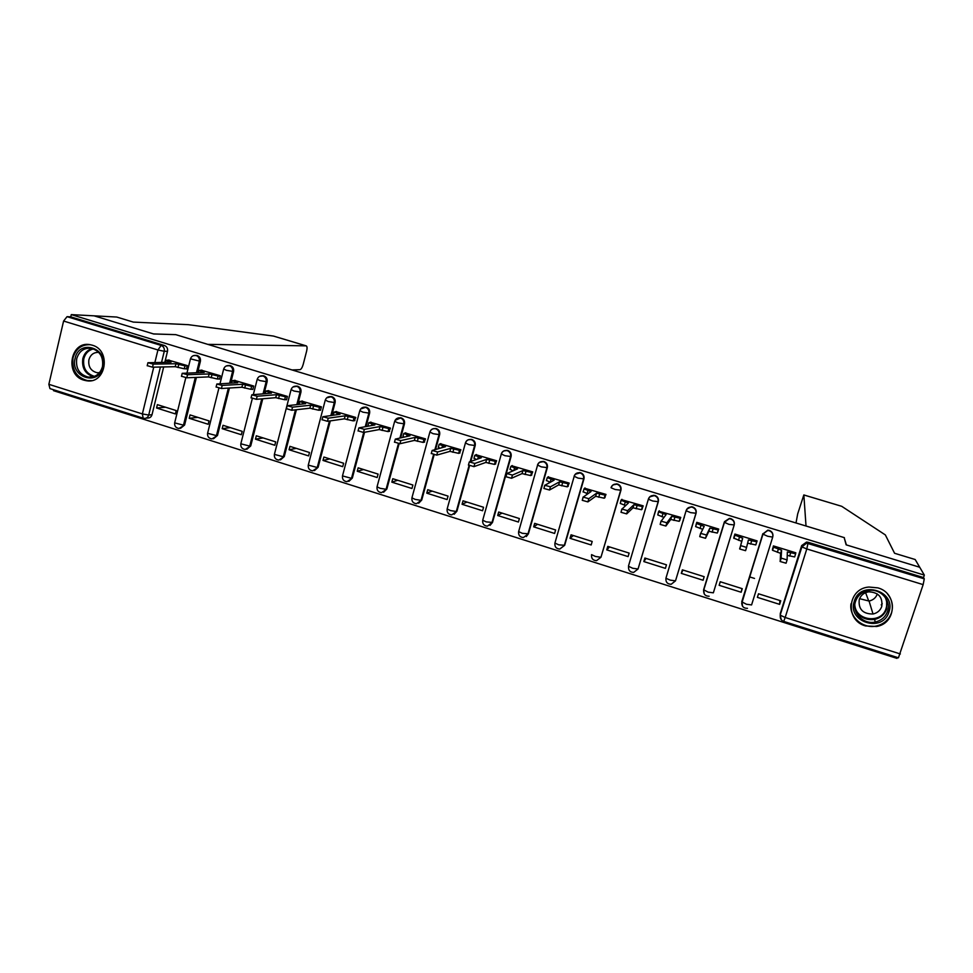 <?xml version="1.0" encoding="UTF-8"?>
<svg xmlns="http://www.w3.org/2000/svg" width="973" height="973" viewBox="0 0 973 973"><rect width="100%" height="100%" fill="white"/><g stroke="black" fill="none" stroke-linecap="round" stroke-linejoin="round"><path stroke-width="1.46" d="M197.592 372.659L200.389 361.36C200.815 358.526 199.769 356.592 197.276 355.534L195.488 355.388M230.662 383.119L233.581 371.528C234.019 368.694 232.973 366.736 230.443 365.678L228.57 365.544M264.06 393.712L267.101 381.793C267.539 378.947 266.493 376.989 263.938 375.906L261.968 375.785M297.75 404.452L300.937 392.168C301.387 389.309 300.329 387.339 297.762 386.245L295.67 386.147M331.757 415.374L335.101 402.64C335.576 399.769 334.505 397.787 331.915 396.692L329.665 396.607M366.079 426.466L369.606 413.209C370.081 410.326 369.01 408.332 366.395 407.237L363.975 407.176M400.694 437.777L404.452 423.887C404.938 420.993 403.868 418.986 401.217 417.879L398.565 417.879M435.612 449.356L439.638 434.663C440.137 431.769 439.054 429.75 436.391 428.631L433.435 428.716M470.81 461.263L475.189 445.561C475.688 442.642 474.605 440.623 471.905 439.492L468.585 439.723M490.015 525.396L492.496 522.44L511.08 456.556C511.603 453.625 510.497 451.594 507.772 450.45L503.965 450.925M526.296 536.561L528.412 533.8L547.337 467.672C547.872 464.729 546.753 462.686 544.004 461.53L539.589 462.382M560.217 548.687L564.681 545.281L583.958 478.886C584.505 475.931 583.386 473.875 580.613 472.72L575.505 474.192M611.032 487.692L611.068 487.57C611.944 485.199 613.647 484.043 616.177 484.08L617.235 484.274C620.044 485.454 621.163 487.522 620.616 490.489L600.949 557.261L620.944 490.222C621.504 487.254 620.385 485.186 617.575 484.019L613.063 484.87M648.395 499.1L628.497 565.982L648.419 499.015C649.283 496.668 650.986 495.5 653.515 495.512L654.647 495.719C657.493 496.899 658.624 498.979 658.052 501.971L638.045 568.998L658.32 501.679C658.891 498.699 657.76 496.619 654.926 495.439L649.794 496.802M686.123 510.63L665.958 578.132L686.147 510.57C687.011 508.259 688.702 507.079 691.219 507.055L692.46 507.274C695.318 508.465 696.461 510.557 695.877 513.562L675.505 580.857L696.072 513.245C696.656 510.253 695.513 508.161 692.654 506.969L691.426 506.751L686.902 509.061M713.428 592.593L734.214 524.934C734.81 521.929 733.666 519.825 730.772 518.621L729.434 518.402L724.484 521.662M772.915 536.026C773.109 533.289 771.905 531.416 769.29 530.394L767.819 530.163L762.771 534.055L767.758 530.516L769.242 530.747C772.161 531.963 773.316 534.08 772.708 537.108L767.636 536.245L762.771 534.055L741.742 601.813L746.486 604.269L751.582 604.926L772.696 537.132M865.544 625.943L876.661 626.49C896.814 623.219 897.824 593.031 877.877 587.874L868.938 587.035C847.386 588.495 844.673 620.433 865.544 625.943M83.921 380.175L86.536 380.759C106.081 384.359 111.591 350.195 92.204 345.172L90.112 344.685C70.324 340.538 64.388 375.006 83.921 380.175M53.71 389.796L53.503 390.659L896.984 658.38L897.301 657.444M142.97 418.122L49.951 388.604L48.857 384.311L63.598 321.041L67.052 316.663L70.749 316.845L164.413 345.488C166.894 346.534 167.928 348.468 167.514 351.277L164.814 362.321M163.683 366.943L152.007 414.729L148.711 415.045C147.981 417.32 146.497 418.426 144.247 418.366L143.165 418.183L142.374 413.926L153.746 367.149M292.022 369.947L299.952 369.679C301.18 369.326 302.275 367.563 303.199 364.389L306.629 351.131C307.31 348.103 307.176 346.352 306.215 345.865L273.389 336.05L188.336 324.678L133.289 322.087L116.699 317.04L71.272 314.62L924.338 575.104L919.716 567.247L846.388 544.916L844.284 538.02M175.578 334.639L153.503 333.921L94.113 315.836L153.698 333.982L175.785 334.651L844.163 537.595L846.145 544.844L919.716 567.247L915.179 559.524L894.576 553.272L885.345 534.919L841.718 506.313L803.832 494.941L797.69 513.902L796.011 522.963M70.749 316.845L71.272 314.62M780.212 616.079L780.297 613.489L801.667 545.598L801.716 546.692L806.641 543.129L924.277 578.85L923.146 584.627L898.444 657.809L783.739 621.419M924.277 578.85L923.535 577.561L924.338 575.104M795.634 553.43L795.841 552.81L773.426 545.914L772.477 549.575M779.628 604.367L780.76 600.791L758.502 593.785L757.383 597.361L779.628 604.367L779.847 600.499M741.158 592.241L742.265 588.677L720.239 581.745L719.144 585.308L741.158 592.241L741.973 588.58M755.96 544.491L757.079 540.891L734.907 534.068L733.8 537.655L734.773 535.612M719.144 585.308L720.288 581.769M681.295 573.377L703.09 580.249L704.172 576.697L682.377 569.837L681.295 573.377L683.01 570.032M717.478 532.632L718.719 529.081L696.777 522.331L696.534 523.097M695.841 525.955L696.06 525.262M643.834 561.567L665.398 568.366L666.469 564.827L644.892 558.04L643.834 561.567L646.096 558.417M679.482 520.92L680.759 517.405L658.879 511.239M606.751 549.879L628.096 556.605L629.142 553.09L607.784 546.364L606.751 549.879L609.56 546.923M641.876 509.329L643.177 505.851L621.552 499.648M570.032 538.312L591.17 544.965L592.192 541.462L571.054 534.809L570.032 538.312L573.377 535.539M604.647 497.86L605.984 494.406L584.578 488.227M533.678 526.855L554.61 533.447L555.619 529.957L534.676 523.365L533.678 526.855L537.558 524.265M567.806 486.5L569.156 483.082L547.981 476.94M497.69 515.508L518.414 522.039L519.4 518.56L498.675 512.029L497.69 515.508L502.08 513.112M531.319 475.262L532.705 471.869L511.749 465.775M462.066 504.282L482.572 510.752L483.557 507.274L463.026 500.815L462.066 504.282L466.955 502.056M495.208 464.133L496.607 460.764L475.87 454.719M426.782 493.165L447.094 499.563L448.054 496.108L427.731 489.711L426.782 493.165L432.17 491.11M459.451 453.114L460.874 449.769L440.343 443.773M391.851 482.158L411.956 488.495L412.905 485.041L392.776 478.716L391.851 482.158L397.714 480.273M424.046 442.204L425.493 438.884L405.169 432.949M357.249 471.248L377.171 477.524L378.096 474.094L358.173 467.831L357.249 471.248L363.598 469.533M388.981 431.404L390.465 428.108L370.336 422.221M323 460.448L342.715 466.663L343.627 463.245L323.887 457.042L323 460.448L329.811 458.903M354.269 420.701L355.777 417.441L335.843 411.603M289.066 449.757L308.599 455.911L309.487 452.506L289.954 446.364L289.066 449.757L296.339 448.371M319.898 410.107L320.518 410.302L321.418 406.872L301.679 401.095M255.461 439.164L274.812 445.269L275.687 441.876L256.325 435.782L255.461 439.164L263.184 437.935M285.855 399.623L286.512 399.83L287.4 396.4L267.855 390.684M222.185 428.679L241.34 434.724L242.204 431.343L223.036 425.31L222.185 428.679L230.333 427.609M252.141 389.236L252.846 389.455L253.71 386.038L234.347 380.37M189.224 418.293L208.198 424.277L209.037 420.908L190.051 414.924L189.224 418.293L197.799 417.368M218.743 378.947L219.484 379.178L220.336 375.773L201.168 370.154M156.568 408.003L175.371 413.926L176.198 410.57L157.383 404.646L156.568 408.003L165.568 407.225M185.673 368.755L186.451 368.998L187.29 365.605L168.293 360.046M196.412 377.402L184.602 425.031L179.02 428.485C175.821 427.938 174.362 426.065 174.654 422.866L183.483 425.165L195.318 377.451M229.433 388.008L217.502 435.442L211.956 438.92C208.733 438.385 207.285 436.512 207.59 433.277L216.444 435.6L228.387 388.081M262.759 398.784L250.73 445.95L245.208 449.465C241.973 448.942 240.513 447.045 240.83 443.785L249.72 446.121L261.773 398.869M296.388 409.73L284.262 456.568L278.789 460.107C275.529 459.597 274.07 457.699 274.386 454.403L283.313 456.751L295.464 409.84M330.309 420.883L318.122 467.283L312.698 470.847C309.414 470.36 307.942 468.439 308.271 465.106L317.247 467.49L329.446 421.017M364.534 432.28L352.323 478.096L346.947 481.696C343.639 481.221 342.143 479.3 342.484 475.919L351.496 478.327L363.72 432.426M399.1 443.712L386.853 489.018L381.538 492.654C378.181 492.192 376.685 490.258 377.038 486.841L380.212 488.324L386.086 489.273L398.431 443.603M434.14 454.744L421.723 500.049L416.468 503.71C413.075 503.272 411.567 501.326 411.92 497.86L415.216 499.404L421.017 500.329L433.557 454.586M469.582 465.702L456.933 511.19L451.74 514.875C448.31 514.474 446.777 512.516 447.142 508.988L450.56 510.594L456.288 511.494L469.083 465.495M741.706 603.588L762.832 533.703M754.525 578.436L749.49 576.855M180.467 428.363L184.602 425.031M213.464 438.787L217.502 435.442M246.789 449.295L250.73 445.95M280.455 459.901L284.262 456.568M314.461 470.604L318.122 467.283M348.833 481.392L352.323 478.096M383.557 492.277L386.853 489.018M418.658 503.236L421.723 500.049M454.148 514.279L456.933 511.19M665.958 578.132C665.581 582.073 667.32 584.116 671.188 584.274L675.505 580.857L670.239 580.139L665.933 578.266M703.637 589.93L703.576 590.903M145.865 418.195L147.568 418.025C149.806 418.098 151.289 416.991 152.007 414.729M923.535 577.561L808.198 542.302L806.568 542.058L801.667 545.598M859.937 623.255L858.381 621.625M854.683 617.746L853.613 616.627M773.511 545.938L773.559 547.167L781.587 550.183L780.601 553.333L772.574 550.304L772.574 548.65M795.622 553.832L794.649 556.921L787.242 555.376M781.587 550.183L781.1 558.076L787.096 559.937L786.062 563.209L780.176 561.506L780.601 553.333M787.096 559.937L787.352 551.959L795.646 553.771L795.634 552.749M742.691 538.203L741.718 541.341L733.764 538.154L734.724 535.028L742.691 538.203L740.648 545.585L746.583 547.422L748.395 539.966L756.739 541.803L755.766 544.929L747.617 543.165M746.583 547.422L745.573 550.682L739.735 549.015L741.718 541.341M735.029 534.104L734.724 535.028M756.933 540.842L756.739 541.803M696.948 522.392L696.583 523.51L704.197 526.357L700.718 533.386L706.507 535.041L709.852 528.096L718.244 529.957L717.296 533.07L708.891 531.222L705.522 538.288L699.733 536.646L700.633 533.24M702.664 529.3L695.646 526.624L696.449 523.292M718.05 531.282L717.296 533.07M718.621 529.057L718.244 529.957M709.852 528.096L708.891 531.222M868.78 601.095L865.593 592.666M844.406 537.655L806.021 526.004L803.844 494.965L841.718 506.313M175.59 334.59L207.784 344.369L306.094 345.853M888.933 611.981C882.815 633.374 846.668 621.978 854.318 601.192C860.229 579.811 896.656 591.025 888.933 611.981M855.535 601.363C851.46 612.467 863.331 624.885 875.311 622.002C881.392 620.555 885.479 617.004 887.558 611.348C891.475 600.718 880.76 588.592 869.12 590.441C862.358 591.56 857.821 595.208 855.535 601.363M877.342 593.944C875.931 597.738 873.17 600.098 869.071 601.046L859.56 598.675M859.256 599.49C858.222 609.171 862.808 614.012 873.012 614.012C877.354 613.026 880.273 610.521 881.745 606.495C882.876 597.142 878.51 592.253 868.658 591.839C863.975 592.654 860.837 595.208 859.256 599.49M851.01 603.783C848.857 616.918 863.015 629.276 876.503 625.967C883.958 624.131 888.957 619.74 891.511 612.783C893.494 605.972 892.18 599.733 887.583 594.065M881.185 604.89L882.256 603.746M102.931 367.04C98.93 386.682 69.849 377.512 75.091 358.368C78.947 338.726 108.222 347.738 102.931 367.04M76.721 358.672C75.578 368.512 79.445 374.654 88.312 377.11C95.439 377.5 100.146 374.021 102.469 366.699C103.637 357.018 99.878 350.864 91.17 348.273C83.885 347.738 79.068 351.217 76.721 358.672M98.747 352.384C93.773 352.202 90.489 354.659 88.896 359.755C88.093 366.651 90.805 370.981 97.032 372.72L99.465 372.72M90.185 344.697C81.501 344.466 75.785 348.808 73.048 357.723C71.637 369.947 76.453 377.573 87.485 380.601L91.486 380.601M659.256 510.789L658.685 511.859L666.104 514.62L661.129 521.163L666.858 522.793L671.686 516.347L680.139 518.232L679.203 521.333L670.75 519.46L665.897 526.028L660.156 524.411L661.044 521.042M663.939 517.356L657.76 514.96L658.551 511.664M679.872 520.36L679.203 521.333M684.311 517.344L683.946 518.256M683.01 521.346L683.374 520.433M680.711 517.393L680.139 518.232M671.686 516.347L670.75 519.46M621.942 499.319L621.163 500.329L628.388 503.017L621.954 509.074L627.634 510.667L633.922 504.719L642.423 506.617L641.499 509.718L633.009 507.821L626.685 513.89L621.005 512.297L621.869 508.964M625.603 505.534L620.251 503.418L621.042 500.171M642.265 508.94L641.499 509.718M643.177 505.863L642.423 506.617M633.922 504.719L633.009 507.821M585.004 487.947L584.031 488.908L591.061 491.523L583.192 497.106L588.835 498.687L596.546 493.214L605.097 495.135L604.184 498.212L595.646 496.303L587.899 501.898L582.255 500.317L583.119 497.021M587.668 493.846L583.07 491.706M605.06 497.544L604.184 498.212M605.96 494.479L605.097 495.135M596.546 493.214L595.646 496.303M548.444 476.709L547.252 477.609L554.124 480.151L544.831 485.272L550.426 486.816L559.536 481.817L568.135 483.763L567.247 486.828L558.66 484.895L549.514 490.015L543.907 488.47L544.771 485.199M568.244 486.245L567.247 486.828M550.122 482.267L546.34 480.382M569.12 483.192L568.135 483.763M559.536 481.817L558.66 484.895M512.248 465.568L510.849 466.42L517.539 468.889L506.872 473.547L512.43 475.079L522.915 470.543L531.55 472.501L530.686 475.554L522.039 473.608L511.53 478.266L505.972 476.734L506.824 473.498M531.793 475.043L530.686 475.554M512.966 470.81L509.986 469.181M532.669 471.99L531.55 472.501M522.915 470.543L522.039 473.608M476.405 454.549L474.8 455.34L481.331 457.748L469.302 461.944L474.824 463.464L486.646 459.378L495.342 461.348L494.479 464.401L485.795 462.443L473.948 466.639L468.439 464.936M495.719 463.939L494.479 464.401M476.223 459.451L473.997 458.088M496.571 460.91L495.342 461.348M486.646 459.378L485.795 462.443M440.915 443.627L439.115 444.357L445.488 446.704L432.121 450.475L437.619 451.971L450.754 448.334L459.487 450.317L458.648 453.357L449.915 451.375L436.743 455.133L431.294 453.442M459.998 452.956L458.648 453.357M439.881 448.212L438.349 447.106M460.837 449.927L459.487 450.317M450.754 448.334L449.915 451.375M405.777 432.815L403.771 433.496L409.998 435.782L395.318 439.115L400.791 440.587L415.203 437.388L423.985 439.395L423.158 442.423L414.389 440.416L399.939 443.737L394.527 442.07M424.629 442.058L423.158 442.423M403.953 437.084L403.041 436.232M425.456 439.054L423.985 439.395M415.203 437.388L414.389 440.416M370.993 422.112L368.779 422.732L374.86 424.97L358.903 427.865L364.34 429.336L380.017 426.551L388.835 428.57L388.02 431.586L379.202 429.579L363.501 432.462L358.113 430.82M389.614 431.282L388.02 431.586M390.416 428.278L388.835 428.57M380.017 426.551L379.202 429.579M336.536 411.518L334.128 412.078L340.064 414.255L322.841 416.736L328.254 418.183L345.172 415.824L354.026 417.867L353.223 420.871L344.369 418.84L327.439 421.309L322.075 419.691M354.938 420.604L353.223 420.871M355.729 417.612L354.026 417.867M345.172 415.824L344.369 418.84M302.408 401.022L299.806 401.533L305.607 403.649L287.157 405.717L292.545 407.152L310.667 405.206L319.558 407.261L318.779 410.253L309.888 408.198L291.742 410.265L286.39 408.66M320.591 410.034L318.779 410.253M321.37 407.055L319.558 407.261M310.667 405.206L309.888 408.198M268.621 390.623L265.811 391.073L271.491 393.141L251.825 394.807L257.188 396.23L276.49 394.685L285.43 396.753L284.663 399.733L275.724 397.677L256.398 399.331L251.083 397.75M286.585 399.55L284.663 399.733M287.351 396.583L285.43 396.753M276.49 394.685L275.724 397.677M235.15 380.334L232.146 380.723L237.692 382.742L216.845 384.007L222.197 385.417L242.654 384.262L251.63 386.354L250.876 389.322L241.9 387.242L221.418 388.507L216.115 386.95M252.907 389.188L250.876 389.322M253.661 386.232L251.63 386.354M242.654 384.262L241.9 387.242M202.007 370.141L198.808 370.47L204.233 372.44L182.219 373.316L187.546 374.714L209.146 373.948L218.147 376.052L217.405 379.008L208.404 376.916L186.792 377.792L181.501 376.247M219.557 378.911L217.405 379.008M220.287 375.967L218.147 376.052M209.146 373.948L208.404 376.916M169.168 360.034L165.775 360.314L171.09 362.236L147.932 362.722L153.248 364.121L175.955 363.732L184.992 365.848L184.274 368.791L175.237 366.687L152.506 367.186L147.227 365.653M186.512 368.731L184.274 368.791M187.242 365.799L184.992 365.848M175.955 363.732L175.237 366.687M193.518 355.619L196.181 355.534C198.674 356.592 199.72 358.538 199.295 361.372L196.485 372.695M200.389 361.36L190.477 358.818M226.417 365.909L229.409 365.69C231.939 366.76 232.985 368.718 232.547 371.564L229.628 383.167M233.581 371.528L226.356 370.312L223.693 368.974M259.584 376.344L262.953 375.955C265.507 377.038 266.566 378.996 266.115 381.854L263.075 393.785M267.101 381.793L259.986 380.613L257.237 379.239M293.007 386.974L296.838 386.317C299.416 387.4 300.475 389.37 300.012 392.241L296.826 404.549M300.937 392.168L293.955 391.024L291.097 389.589M326.697 397.835L331.039 396.777C333.642 397.872 334.712 399.854 334.25 402.725L330.893 415.483M335.101 402.64L328.254 401.545L325.298 400.049M360.703 408.964L365.593 407.334C368.208 408.441 369.29 410.436 368.803 413.318L365.276 426.6M369.606 413.209L362.88 412.163L359.828 410.618M395.074 420.372L400.475 418.001C403.126 419.12 404.209 421.127 403.722 424.021L399.952 437.947M404.452 423.887L397.86 422.878L394.685 421.273M429.896 432.036C430.759 429.616 432.438 428.473 434.955 428.606L435.709 428.777C438.385 429.896 439.468 431.915 438.969 434.822L434.931 449.538M439.638 434.663L433.18 433.715L429.896 432.048M465.447 442.91L465.41 442.922C466.274 440.514 467.964 439.37 470.482 439.48L471.285 439.65C473.985 440.781 475.079 442.812 474.569 445.731L470.202 461.47M475.189 445.561L468.852 444.649L465.41 442.922M501.363 453.892L501.277 453.917C502.141 451.521 503.844 450.365 506.374 450.463L507.225 450.645C509.949 451.788 511.056 453.819 510.533 456.751L491.912 522.769L487.388 526.162C483.897 525.785 482.34 523.802 482.717 520.239L486.257 521.893L492.496 522.44M511.08 456.556L504.89 455.692L501.277 453.917M537.631 464.972L537.51 465.021C538.373 462.625 540.076 461.47 542.618 461.555L543.53 461.737C546.279 462.893 547.385 464.936 546.862 467.891L527.901 534.153L523.389 537.558C519.85 537.205 518.268 535.223 518.633 531.586L522.319 533.313L528.412 533.8M547.337 467.672L541.292 466.858L537.51 465.021M574.277 476.138L574.106 476.235C574.982 473.863 576.685 472.696 579.215 472.756L580.188 472.951C582.973 474.119 584.092 476.174 583.545 479.13L564.243 545.646L559.767 549.064C556.155 548.748 554.537 546.753 554.914 543.056L558.733 544.844L564.681 545.281M583.958 478.886L578.059 478.12L574.106 476.235M620.944 490.222L615.204 489.516L611.153 487.838C611.993 485.393 613.671 484.14 616.177 484.08L616.529 483.824M658.32 501.679L652.725 501.01L648.517 499.271C649.356 496.862 651.022 495.598 653.515 495.512L653.795 495.233M696.072 513.245L690.635 512.637L686.269 510.825C687.096 508.441 688.75 507.188 691.219 507.055L691.426 506.751M704.27 593.98L703.613 589.747L724.265 522.258L729.3 518.731L730.65 518.95C733.545 520.154 734.688 522.258 734.092 525.274L713.501 592.362M734.214 524.934L728.935 524.374L724.265 522.258M167.514 351.277L164.267 351.277L161.554 362.37M160.423 367.003L148.711 415.045L142.374 413.926L48.857 384.311M154.889 362.467L157.93 349.976L63.598 321.041M780.297 613.489L801.886 546.911L780.224 614.948L781.222 619.679M923.146 584.627L806.799 548.942L785.175 617.49L900.353 653.965M447.252 508.599L465.374 443.202C466.213 440.708 467.916 439.468 470.482 439.48L471.102 439.322M482.827 519.813L501.277 454.196C502.117 451.715 503.819 450.475 506.374 450.463L506.921 450.28M518.767 531.136L537.534 465.301C538.385 462.832 540.076 461.579 542.618 461.555L543.104 461.348M555.06 542.545L574.155 476.515C575.007 474.058 576.685 472.805 579.215 472.756L579.628 472.525M741.852 601.326L742.569 606.301M638.045 568.998L633.654 572.416C629.884 572.209 628.193 570.166 628.582 566.322L632.693 568.256L638.045 568.998M600.949 557.261L596.51 560.679C592.837 560.412 591.183 558.393 591.56 554.634L595.525 556.483L600.949 557.261M703.613 589.747L708.162 592.143L713.343 592.825M412.017 497.483L429.823 432.316C430.662 429.823 432.377 428.582 434.955 428.606L435.636 428.461M377.135 486.476L394.612 421.54C395.452 419.035 397.166 417.806 399.757 417.843L400.511 417.721M342.581 475.578L359.755 410.861C360.594 408.356 362.309 407.128 364.911 407.188L365.726 407.079M308.368 464.778L325.225 400.292C326.064 397.775 327.792 396.558 330.406 396.631L331.27 396.546M274.471 454.075L291.036 389.82C291.876 387.303 293.603 386.086 296.23 386.172L297.154 386.111M240.903 443.481L252.335 398.492M207.663 432.997L218.901 388.118M174.726 422.598L185.807 377.706M808.198 542.302L806.799 548.942L801.886 546.911L806.641 543.129L806.568 542.058M164.413 345.488L161.153 345.439C163.646 346.497 164.68 348.443 164.267 351.277L157.93 349.976L161.153 345.439L67.052 316.663M785.175 617.49L780.37 615.24C779.847 618.22 780.966 620.275 783.715 621.406L785.175 617.49M778.327 549.173L777.342 552.323M773.401 546.923L772.416 550.061M790.623 552.956L789.626 556.118M781.1 558.076L780.066 561.348M739.468 537.205L738.507 540.343M751.63 540.952L750.657 544.102M740.648 545.585L739.638 548.845M701.01 525.371L700.061 528.497M713.051 529.081L712.09 532.207M706.507 535.041L705.522 538.288M886.804 599.976L886.671 608.879C884.603 614.498 880.565 618.013 874.532 619.448C865.119 620.531 858.6 616.858 854.987 608.405M854.829 605.242C855.96 621.115 881.866 623.9 886.062 608.49C887.254 604.634 886.938 600.876 885.138 597.191M93.359 376.746C85.15 373.887 81.647 367.843 82.827 358.636C84.262 353.321 87.436 349.952 92.338 348.516M93.481 348.869C88.507 350.134 85.283 353.43 83.812 358.757C82.693 367.928 86.244 373.79 94.478 376.356M662.941 513.647L662.005 516.76M674.861 517.32L673.924 520.433M666.858 522.793L665.897 526.028M625.262 502.056L624.35 505.157M637.06 505.68L636.135 508.794M627.634 510.667L626.685 513.89M587.972 490.574L587.072 493.664M599.648 494.162L598.736 497.264M588.835 498.687L587.899 501.898M551.059 479.203L550.183 482.231M562.613 482.766L561.725 485.843M550.426 486.816L549.514 490.015M514.51 467.952L513.805 470.458M525.955 471.479L525.079 474.544M512.43 475.079L511.53 478.266M478.339 456.824L477.743 458.952M489.662 460.302L488.799 463.367M474.824 463.464L473.948 466.639M442.52 445.792L442.01 447.641M453.734 449.246L452.883 452.287M437.619 451.971L436.743 455.133M407.055 434.882L406.617 436.512M418.159 438.3L417.332 441.328M400.791 440.587L399.939 443.737M371.941 424.07L371.552 425.529M382.936 427.451L382.121 430.48M364.34 429.336L363.501 432.462M337.181 413.367L336.828 414.693M348.054 416.712L347.264 419.728M328.254 418.183L327.439 421.309M302.749 402.773L302.433 403.977M313.525 406.082L312.747 409.086M292.545 407.152L291.742 410.265M268.657 392.277L268.378 393.384M279.336 395.561L278.558 398.541M257.188 396.23L256.398 399.331M234.894 381.878L234.639 382.9M245.464 385.138L244.709 388.105M222.197 385.417L221.418 388.507M201.46 371.589L201.229 372.537M211.932 374.812L211.19 377.767M187.546 374.714L186.792 377.792M168.341 361.384L168.122 362.284M178.716 364.583L177.986 367.539M153.248 364.121L152.506 367.186M767.819 530.163L762.929 534.299L741.876 602.117C741.511 606.264 743.372 608.332 747.471 608.332M729.434 518.402L724.399 522.501L703.722 590.064C703.357 594.102 705.145 596.157 709.122 596.242M263.367 375.773L262.382 375.821C259.742 375.724 258.003 376.94 257.176 379.458L253.345 394.527M229.908 365.544L228.862 365.568C226.198 365.459 224.459 366.663 223.644 369.181L220.007 383.678M196.753 355.413L195.658 355.413C192.982 355.291 191.243 356.495 190.416 359.013L186.962 373M773.559 547.167L772.574 550.304M781.197 558.234L780.176 561.506M734.87 535.284L733.91 538.41M740.745 545.744L739.735 549.015M696.583 523.51L695.646 526.624M700.718 533.386L699.733 536.646M306.215 345.865L273.595 336.099M873.012 614.012L869.071 601.046M886.683 599.696L886.61 608.806C884.566 614.45 880.541 617.989 874.532 619.448L875.311 622.002M97.032 372.72L99.514 372.647M92.411 376.977L88.312 377.11M658.685 511.859L657.76 514.96M661.129 521.163L660.156 524.411M621.163 500.329L620.251 503.418M621.954 509.074L621.005 512.297M584.031 488.908L583.131 491.997M583.192 497.106L582.255 500.317M547.252 477.609L546.376 480.674M544.831 485.272L543.907 488.47M510.849 466.42L509.986 469.473M506.872 473.547L505.972 476.734M474.8 455.34L473.96 458.38M469.302 461.944L468.414 465.118M439.115 444.357L438.288 447.398M432.121 450.475L431.258 453.625M403.771 433.496L402.956 436.524M395.318 439.115L394.466 442.253M368.779 422.732L367.976 425.748M358.903 427.865L358.064 431.003M334.128 412.078L333.338 415.082M322.841 416.736L322.027 419.849M299.806 401.533L299.076 404.318M287.157 405.717L286.354 408.818M265.811 391.073L265.167 393.627M251.825 394.807L251.034 397.908M232.146 380.723L231.562 383.07M216.845 384.007L216.079 387.096M198.808 370.47L198.273 372.635M182.219 373.316L181.464 376.381M165.775 360.314L165.288 362.321M147.932 362.722L147.191 365.787"/></g></svg>
